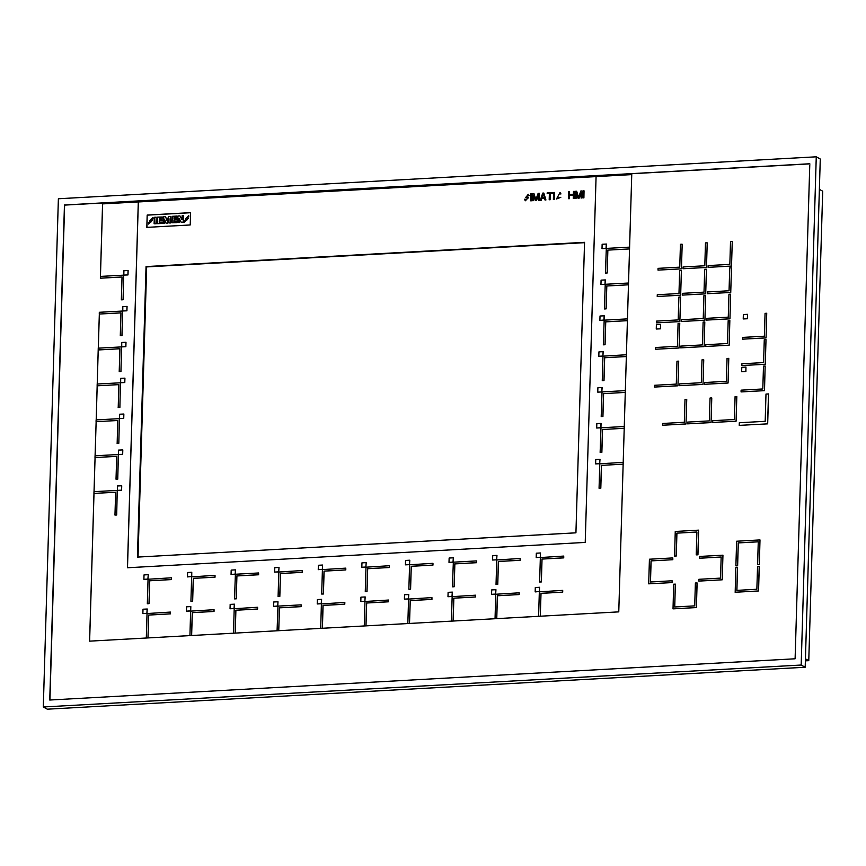 <?xml version="1.0" encoding="UTF-8"?>
<svg xmlns="http://www.w3.org/2000/svg" width="866" height="866" viewBox="0 0 866 866"><rect width="100%" height="100%" fill="white"/><g stroke="black" fill="none" stroke-linecap="round" stroke-linejoin="round"><path stroke-width="1.3" d="M142.868 613.604L146.939 613.42L147.242 609.014L142.998 609.209L142.868 613.604L146.874 613.388L147.177 608.982M681.38 268.817L658.008 270.116L681.445 268.861L682.181 244.234L681.445 268.861M658.008 270.116L658.063 268.352L679.756 267.15L680.438 244.299L682.105 244.201M599.889 320.398L604.132 320.03L604.252 315.809L600.019 316.003L599.889 320.398L603.894 320.182L604.187 315.776M656.255 329.026L660.498 328.831L660.563 324.393L656.385 324.631L656.255 329.026L660.498 328.831M660.433 328.799L660.563 324.393M563.669 557.834L541.975 559.035L541.293 581.898L539.626 581.995L541.358 581.941L542.04 559.079L563.744 557.877L563.723 556.08L563.744 557.877M539.626 581.995L540.352 557.552L563.723 556.08M163.089 223.266L164.334 223.201L164.453 219.087L166.023 223.179L167.127 223.114L169.011 218.762L168.892 222.952L170.645 222.854L170.84 216.403L168.621 216.522L167.008 220.516L165.503 216.695L163.284 216.825L163.089 223.266L164.529 223.309L164.648 219.574M166.023 223.179L167.333 223.222L169 219.379M168.892 222.952L170.851 222.963L170.84 216.403M167.095 220.321L165.503 216.695M602.011 248.65L606.265 248.282L606.384 244.06L602.141 244.255L602.011 248.65L606.016 248.434L606.319 244.028M93.939 493.414L93.993 491.661L117.235 490.405L116.629 514.989L114.962 515.075L115.643 492.224L93.939 493.414L115.643 492.256M117.235 490.405L116.694 515.021L114.962 515.075M143.886 579.311L147.956 579.127L148.259 574.721L147.891 579.094L143.886 579.311L144.016 574.916L148.194 574.688M404.4 599.131L408.471 598.947L408.774 594.541L404.53 594.736L404.4 599.131L408.406 598.915L408.698 594.509M597.757 392.146L601.827 391.962L602.13 387.557L597.886 387.752L597.757 392.146L601.762 391.93L602.054 387.524M360.808 601.545L364.878 601.361L365.181 596.955L360.938 597.15L360.808 601.545L364.813 601.318L365.116 596.912M318.244 569.666L322.488 569.298L322.542 565.043L322.423 569.254L318.244 569.666L318.374 565.271L322.542 565.043M171.381 579.549L149.677 580.75L148.995 603.613L147.393 603.743L149.071 603.645L149.742 580.783L171.446 579.581L171.436 577.795L171.446 579.581M147.328 603.699L148.054 579.257L171.436 577.795M677.905 385.76L654.534 387.059L677.97 385.803L678.706 361.176L677.97 385.803M654.534 387.059L654.588 385.294L676.292 384.093L676.974 361.23L678.641 361.144M213.999 609.675L213.945 611.428L192.252 612.63L191.57 635.492L189.935 635.601L190.628 611.136L214.064 609.707L214.021 611.461L192.317 612.663L191.635 635.503M674.517 556.069L676.184 555.983L676.866 533.12L696.903 532.005L696.221 554.868L697.888 554.781L698.624 530.154L675.253 531.453L674.582 556.113L676.259 556.015L676.931 533.153L696.903 532.049M696.221 554.868L697.953 554.814L698.624 530.154M520.087 560.248L498.383 561.449L497.701 584.312L496.034 584.409L497.766 584.344L498.448 561.493L520.152 560.291L520.141 558.494L520.152 560.291M496.034 584.409L496.759 559.956L520.141 558.494M765.208 364.25L741.837 365.549L765.273 364.294L766.009 339.667L765.273 364.294M741.837 365.549L741.891 363.785L763.596 362.583L764.267 339.721L765.945 339.634M601.415 465.334L600.733 488.197L599.131 488.327L600.809 488.229L601.48 465.367L623.152 464.176L601.48 465.367M599.066 488.283L599.792 463.786L623.174 462.379L623.119 464.133M737.507 567.511L735.84 567.598L735.18 592.257L758.551 590.958L759.276 566.342L757.544 566.396L756.862 589.259L736.836 590.374L737.507 567.511L736.901 590.363M735.115 592.225L758.551 590.958M758.486 590.926L759.211 566.31M123.881 270.722L123.838 275.096L127.995 274.933L128.125 270.528L123.881 270.722M123.838 275.096L127.995 274.933M127.919 274.89L128.049 270.495M680.6 295.198L657.229 296.497L680.665 295.23L681.39 270.614L680.665 295.23M657.229 296.497L657.272 294.732L678.976 293.531L679.658 270.668L681.326 270.582M603.331 344.787L604.176 320.16L627.428 318.883L627.374 320.637L605.68 321.838L604.998 344.7L603.396 344.83L605.063 344.733L605.745 321.871L627.406 320.68M648.699 583.836L672.135 582.58L672.124 580.783L650.42 581.984L651.048 560.887L672.817 559.717L672.795 557.92L649.424 559.22L648.699 583.836L672.135 582.58M672.07 582.547L672.124 580.783M650.485 581.984L651.113 560.919M651.048 560.887L672.817 559.717M672.741 559.685L672.795 557.92M231.06 574.494L235.314 574.115L235.368 569.86L235.238 574.082L231.06 574.494L231.19 570.099L235.368 569.86M154.116 223.764L156.194 223.774L156.194 217.214L154.3 217.323L154.116 223.764L156.194 223.774M155.999 223.666L156.194 217.214M97.198 385.835L96.191 419.913L97.165 385.814L118.837 384.634L97.133 385.792L97.187 384.039L120.428 382.783L119.887 407.399L118.22 407.496L118.837 384.601M120.428 382.783L119.887 407.399M119.822 407.366L118.155 407.453M161.985 223.331L157.634 223.688L162.191 223.439L162.018 222.161L162.191 223.439M157.428 223.58L157.623 217.139L162.31 216.998L162.278 218.167L159.55 218.319L159.506 219.704M162.115 216.89L162.278 218.167M162.083 218.048L159.55 218.319M159.344 218.2L159.301 219.715L161.91 219.693L161.877 220.722L159.474 220.852L159.431 222.313M161.715 219.574L161.877 220.722M161.682 220.614L159.474 220.852M159.268 220.743L159.225 222.324L162.018 222.161M405.418 564.838L409.488 564.654L409.791 560.248L409.423 564.621L405.418 564.838L405.548 560.443L409.715 560.215M389.321 567.49L367.617 568.691L366.935 591.554L365.333 591.684L367.011 591.586L367.682 568.724L389.386 567.522L389.375 565.725L389.386 567.522M365.268 591.64L365.993 567.198L389.375 565.725M122.82 306.596L122.777 310.97L126.923 310.807L127.053 306.402L122.82 306.596M122.81 310.981L126.923 310.807M126.858 310.764L126.988 306.369M147.177 215.06L146.819 227.368L190.217 224.965L190.585 212.657L147.177 215.06L146.949 227.357M100.445 276.416L102.599 203.9L138.3 201.919L127.443 567.76L585.221 542.419L596.079 176.588L138.344 201.951L127.497 567.75M575.933 532.828L137.434 557.098L146.051 266.587L584.55 242.318L575.933 532.828M89.62 641.154L94.004 493.458M94.058 491.661L95.065 457.584L94.026 491.661M95.119 455.787L96.137 421.71L95.087 455.787M97.252 384.039L98.248 348.164L121.5 346.909L120.959 371.525L119.216 371.579L119.898 348.727L98.194 349.918M98.313 348.164L99.33 314.087L98.28 348.164M100.359 278.192L102.567 203.878L631.747 174.586L618.768 611.872L89.588 641.154L93.972 493.436M596.079 176.588L631.747 174.607M49.925 700.02L64.614 205.101L809.797 163.858M97.219 384.039L98.226 349.94M43.3 706.981L58.379 198.758L816.259 156.811L801.18 665.034L43.3 706.981L47.316 709.189L805.185 667.242L801.18 665.034M49.752 700.031L64.452 205.004L809.807 163.761L795.107 658.788L49.752 700.031M805.38 660.845L808.768 660.661L822.7 191.191L819.377 189.362M805.185 667.242L820.275 159.019L816.259 156.811M808.768 660.661L805.434 658.831M138.04 557.065L146.657 266.912L146.051 266.587M146.657 266.912L584.539 242.686M190.585 212.733L147.317 215.136M120.688 378.345L120.645 382.718L124.791 382.555L124.931 378.15L120.688 378.345M120.677 382.729L124.791 382.555M124.726 382.512L124.856 378.117M187.478 576.908L191.722 576.529L191.776 572.274L191.657 576.496L187.478 576.908L187.608 572.502L191.776 572.274M146.311 637.993L147.036 613.55L170.418 612.078L170.364 613.842L148.66 615.044L147.978 637.906L146.343 638.015M170.418 612.078L170.429 613.875L148.725 615.077L147.978 637.906M736.024 421.168L712.653 422.467L736.089 421.212L736.814 396.585L736.089 421.212M712.653 422.467L712.707 420.703L734.4 419.501L735.082 396.639L736.75 396.552M451.424 621.106L452.149 596.663L475.531 595.191L475.477 596.955L453.773 598.157L453.102 621.019L451.467 621.128M475.531 595.191L475.542 596.988L453.849 598.19L453.167 621.03M675.35 584.117L673.683 584.204L673.023 608.863L696.394 607.575L697.119 582.948L695.387 583.002L694.705 605.864L674.679 606.979L675.35 584.117L674.744 606.969M672.958 608.83L696.394 607.575M696.329 607.531L697.054 582.915M519.124 592.788L519.07 594.541L497.365 595.743L496.683 618.605L495.049 618.714L495.742 594.249L519.189 592.82L519.135 594.574L497.43 595.776L496.759 618.616M706.418 267.432L683.047 268.731L706.483 267.475L707.219 242.848L706.483 267.475M683.047 268.731L683.101 266.966L704.805 265.765L705.476 242.902L707.154 242.816M345.729 569.904L324.036 571.105L323.354 593.957L321.687 594.054L323.419 594L324.1 571.138L345.794 569.936L345.783 568.139L345.794 569.936M321.687 594.054L322.412 569.612L345.783 568.139M704.848 320.193L681.477 321.481L704.924 320.225L705.584 295.566L704.924 320.225M681.477 321.481L681.531 319.727L703.235 318.526L703.917 295.663L705.584 295.566M118.555 450.093L118.512 454.466L122.669 454.304L122.799 449.898L118.555 450.093M118.674 454.52L122.669 454.304M122.604 454.26L122.734 449.865M704.069 346.573L680.698 347.861L704.134 346.606L704.805 321.946L704.134 346.606M680.698 347.861L680.752 346.108L702.456 344.906L703.127 322.044L704.805 321.946M602.26 380.661L602.985 356.164L626.367 354.757L626.313 356.511L604.609 357.712L603.927 380.575L602.325 380.704L604.003 380.607L604.674 357.745L626.345 356.554M679.81 321.578L656.439 322.866L679.875 321.611L680.546 296.951L679.875 321.611M656.439 322.866L656.493 321.113L678.197 319.911L678.879 297.049L680.546 296.951M230.042 608.776L234.296 608.408L234.415 604.187L230.172 604.381L230.042 608.776L234.047 608.56L234.35 604.154M148.389 223.948L152.254 220.245L150.652 219.509L152.892 218.697L152.936 217.463L149.363 221.079L151.052 221.815L148.422 222.714L148.584 224.056L152.351 220.3M152.892 218.697L152.936 217.463M150.76 219.563L153.098 218.806M149.472 221.133L151.149 221.869M96.072 421.666L117.765 420.508L96.072 421.666L96.115 419.913L119.367 418.657L118.826 443.273L117.159 443.37L117.765 420.475M119.4 418.679L118.826 443.273M118.761 443.24L117.094 443.327M184.252 221.956L188.084 218.275L186.482 217.55L188.701 216.716L188.745 215.482L185.248 219.098L186.959 219.845L184.296 220.722L184.458 222.075L188.182 218.329M188.701 216.716L188.745 215.482M186.591 217.604L188.907 216.825M185.356 219.152L187.056 219.899M598.817 356.272L602.898 356.088L603.191 351.683L598.947 351.877L598.817 356.272L602.823 356.056L603.126 351.65M491.574 594.303L495.644 594.119L495.947 589.714L491.704 589.908L491.574 594.303L495.579 594.087L495.882 589.681M121.749 342.471L121.716 346.844L125.862 346.681L125.992 342.276L121.749 342.471M121.868 346.898L125.862 346.681M125.797 346.638L125.927 342.243M119.616 414.219L119.584 418.592L123.73 418.43L123.86 414.024L119.616 414.219M119.616 418.603L123.73 418.43M123.665 418.386L123.795 413.991M186.461 611.19L190.704 610.822L190.823 606.601L186.591 606.795L186.461 611.19L190.466 610.974L190.758 606.568M274.652 572.08L278.722 571.896L279.025 567.49L278.657 571.852L274.652 572.08L274.782 567.685L278.96 567.447M731.456 266.046L708.085 267.345L731.521 266.089L732.257 241.462L731.521 266.089M708.085 267.345L708.139 265.581L729.843 264.379L730.514 241.517L732.192 241.43M277.077 630.762L277.975 606.124L301.173 604.847L301.13 606.601L279.426 607.802L278.744 630.665L277.109 630.773M301.173 604.847L301.195 606.644L279.491 607.845L278.744 630.665M764.429 390.631L741.058 391.919L764.494 390.663L765.154 366.015L764.494 390.663M741.058 391.919L741.112 390.165L762.805 388.964L763.487 366.101L765.154 366.015M432.903 565.076L411.209 566.277L410.527 589.14L408.925 589.27L410.592 589.172L411.274 566.31L432.978 565.108L432.957 563.311L432.978 565.108M408.86 589.226L409.586 564.784L432.957 563.311M705.638 293.812L682.267 295.111L705.703 293.845L706.429 269.229L705.703 293.845M682.267 295.111L682.321 293.347L704.015 292.145L704.697 269.283L706.364 269.196M344.765 602.433L344.711 604.187L323.007 605.388L322.336 628.251L320.701 628.359L321.394 603.905L344.83 602.465L344.776 604.23L323.083 605.431L322.401 628.272M685.937 423.939L662.566 425.238L686.013 423.983L686.738 399.356L686.013 423.983M662.566 425.238L662.62 423.474L684.324 422.272L685.006 399.41L686.673 399.323M538.609 616.278L539.334 591.835L562.705 590.374L562.651 592.128L540.958 593.329L540.276 616.191L538.641 616.3M562.705 590.374L562.727 592.171L541.023 593.362L540.276 616.191M702.943 384.374L679.572 385.673L703.019 384.417L703.744 359.791L703.019 384.417M679.572 385.673L679.626 383.909L701.33 382.707L702.012 359.845L703.679 359.758M99.265 314.044L99.319 312.29L122.561 311.035L121.954 335.618L120.287 335.705L120.959 312.853L99.265 314.044L120.959 312.886M122.593 311.056L122.019 335.651L120.287 335.705M710.975 422.554L687.615 423.853L711.051 422.597L711.776 397.97L711.051 422.597M687.615 423.853L687.658 422.088L709.362 420.887L710.044 398.024L711.711 397.938M603.548 393.586L602.866 416.449L601.264 416.578L602.931 416.481L603.613 393.619L625.284 392.428L603.613 393.619M601.199 416.535L602.043 391.908L625.295 390.631L625.252 392.385M448.999 562.424L453.254 562.056L453.308 557.801L453.015 562.207L448.999 562.424L449.14 558.029L453.308 557.801M177.746 222.454L178.981 222.389L179.1 218.275L181.189 222.27L183.213 222.151L183.408 215.71L182.098 215.786L181.979 219.758L179.955 215.905L177.931 216.013L177.746 222.454L179.175 222.497L179.294 218.643M181.189 222.27L183.408 222.27L183.408 215.71M181.99 219.499L179.955 215.905M117.495 485.967L117.451 490.34L121.597 490.178L121.727 485.772L117.495 485.967M117.451 490.34L121.597 490.178M121.532 490.134L121.662 485.739M476.495 562.662L454.791 563.863L454.12 586.726L452.517 586.856L454.185 586.758L454.866 563.896L476.56 562.694L476.549 560.908L476.56 562.694M452.442 586.812L453.34 562.186L476.549 560.908M492.592 560.021L496.662 559.826L496.965 555.431L496.597 559.793L492.592 560.021L492.722 555.615L496.9 555.387M607.802 250.09L607.131 272.952L605.529 273.082L607.196 272.985L607.867 250.122L629.539 248.932L607.867 250.122M605.453 273.039L606.308 248.412L629.56 247.135L629.506 248.888M447.982 596.717L452.236 596.349L452.355 592.128L448.112 592.322L447.982 596.717L451.998 596.501L452.29 592.095M273.634 606.373L277.705 606.189L278.008 601.783L273.764 601.967L273.634 606.373L277.813 605.962L277.943 601.74M739.228 425.379L767.677 423.853L768.564 393.954L765.988 394.052L765.187 421.309L739.304 422.749L739.228 425.379L767.677 423.853M767.612 423.81L768.499 393.922M317.227 603.959L321.47 603.591L321.589 599.369L317.357 599.564L317.227 603.959L321.232 603.732L321.524 599.326M735.894 565.844L736.62 541.228L759.991 539.929L759.265 564.545L757.598 564.643L758.27 541.78L738.243 542.885L737.561 565.747L735.959 565.877L737.626 565.79L738.308 542.928L758.27 541.824M759.991 539.929L759.33 564.589L757.598 564.643M407.843 623.52L408.568 599.077L431.939 597.605L431.885 599.369L410.192 600.571L409.51 623.433L407.875 623.542M431.939 597.605L431.961 599.402L410.257 600.603L409.51 623.433M730.677 292.427L707.305 293.715L730.742 292.459L731.478 267.843L730.742 292.459M707.305 293.715L707.36 291.961L729.053 290.76L729.735 267.897L731.402 267.81M596.696 428.02L600.939 427.652L601.058 423.431L596.826 423.626L596.696 428.02L600.701 427.804L600.993 423.398M743.223 318.948L747.466 318.753L747.52 314.315L743.353 314.553L743.223 318.948L747.466 318.753M747.39 318.71L747.52 314.315M536.184 557.607L540.427 557.239L540.481 552.973L540.362 557.195L536.184 557.607L536.314 553.212L540.481 552.973M729.107 345.188L705.736 346.476L729.172 345.22L729.843 320.561L729.172 345.22M705.736 346.476L705.79 344.722L727.494 343.521L728.176 320.658L729.843 320.561M121.532 346.93L120.959 371.525M120.894 371.492L119.216 371.579M119.898 348.76L98.269 349.961M699.457 558.202L721.162 557L720.534 578.109L698.83 579.311L698.84 581.097L722.212 579.809L722.948 555.193L699.512 556.448L699.522 558.245L721.151 557.044M698.775 581.064L722.212 579.809M722.147 579.765L722.883 555.149M600.95 284.524L605.02 284.34L605.323 279.935L601.08 280.129L600.95 284.524L604.955 284.308L605.258 279.902M388.358 600.019L388.304 601.783L366.599 602.974L365.917 625.837L364.283 625.956L364.976 601.491L388.423 600.051L388.369 601.816L366.664 603.017L365.993 625.858M258.555 574.721L236.851 575.922L236.18 598.785L234.502 598.882L236.245 598.828L236.916 575.966L258.62 574.764L258.609 572.967L258.62 574.764M234.502 598.882L235.4 574.245L258.609 572.967M172.074 222.768L176.902 222.627L176.74 221.35L173.936 221.501L173.979 219.932L176.588 219.91L176.621 218.871L174.012 218.903L174.055 217.388L176.989 217.344L176.826 216.078L172.269 216.327L172.074 222.768L176.902 222.627M176.696 222.519L176.74 221.35M174.142 221.49L174.185 220.04M173.979 219.932L176.588 219.91M176.393 219.791L176.426 218.762M174.218 218.892L174.261 217.496M174.055 217.388L176.989 217.344M176.794 217.236L176.826 216.078M100.38 276.416L123.622 275.161L123.091 299.777L121.348 299.831L122.03 276.979L100.326 278.17M123.654 275.182L123.091 299.777M123.015 299.744L121.348 299.831M122.03 277.012L100.391 278.213M95 457.54L95.054 455.787L118.306 454.531L117.7 479.115L116.022 479.201L116.704 456.35L95 457.54L116.704 456.382M118.371 454.574L117.765 479.147L116.022 479.201M233.484 633.165L234.21 608.722L257.592 607.261L257.538 609.014L235.833 610.216L235.162 633.078L233.517 633.187M257.592 607.261L257.603 609.058L235.898 610.249L235.227 633.089M606.741 285.964L606.059 308.826L604.457 308.956L606.124 308.859L606.806 285.996L628.478 284.806L606.806 285.996M604.392 308.913L605.237 284.286L628.532 283.02M628.489 283.009L628.445 284.762M535.166 591.9L539.41 591.521L539.529 587.3L535.296 587.494L535.166 591.9L539.345 591.489L539.464 587.267M361.826 567.252L365.907 567.068L366.199 562.662L365.831 567.035L361.826 567.252L361.956 562.857L366.134 562.629M765.988 337.87L742.617 339.169L766.064 337.913L766.724 313.254L766.064 337.913M742.617 339.169L742.671 337.404L764.375 336.203L765.057 313.351L766.724 313.254M302.147 572.307L280.443 573.508L279.761 596.371L278.094 596.468L279.826 596.414L280.508 573.552L302.212 572.35L302.191 570.553L302.212 572.35M278.094 596.468L278.82 572.025L302.191 570.553M679.031 347.959L655.659 349.247L679.096 347.991L679.756 323.332L679.096 347.991M655.659 349.247L655.714 347.493L677.418 346.292L678.089 323.429L679.756 323.332M214.963 577.135L193.27 578.336L192.588 601.199L190.921 601.296L192.653 601.231L193.334 578.38L215.039 577.178L215.017 575.381L215.039 577.178M190.921 601.296L191.646 576.843L215.017 575.381M729.897 318.807L706.526 320.095L729.962 318.84L730.623 294.18L729.962 318.84M706.526 320.095L706.569 318.342L728.274 317.14L728.956 294.278L730.623 294.18M595.624 463.895L599.694 463.711L599.997 459.305L595.754 459.5L595.624 463.895L599.629 463.678L599.932 459.272M741.653 371.698L745.897 371.503L745.962 367.076L741.783 367.303L741.653 371.698L745.897 371.503M745.832 371.471L745.962 367.076M602.476 429.46L601.805 452.323L600.203 452.453L601.87 452.355L602.552 429.493L624.213 428.302L602.552 429.493M600.138 452.409L600.982 427.782L624.267 426.516M624.234 426.505L624.18 428.259M727.992 382.989L704.621 384.288L728.057 383.032L728.782 358.405L728.057 383.032M704.621 384.288L704.664 382.523L726.368 381.321L727.05 358.459L728.717 358.372M547.182 192.858L547.16 193.616L549.38 193.486L549.196 199.775L550.029 199.732L550.213 193.443L552.443 193.324L552.465 192.566L547.182 192.858M549.38 193.529L547.16 193.616M550.029 199.732L549.196 199.775M550.094 199.765L550.213 193.443M550.289 193.475L552.443 193.324M552.508 193.356L552.465 192.566M583.208 190.866L583.002 197.903L583.836 197.859L584.041 190.823L583.208 190.866M583.836 197.859L583.002 197.903M583.9 197.892L584.041 190.823M532.709 193.659L532.503 200.696L533.337 200.652L533.499 195.11L535.285 200.544L536.4 200.479L538.511 194.839L538.349 200.371L539.182 200.327L539.388 193.291L538.132 193.367L535.859 199.765L533.965 193.594L532.709 193.659M533.337 200.652L532.503 200.696M533.402 200.685L533.564 195.305M536.4 200.479L535.285 200.544M536.465 200.522L538.5 195.066M539.182 200.327L538.349 200.371M539.247 200.36L539.388 193.291M535.892 199.678L533.965 193.594M560.962 193.93L559.555 193.313L556.935 198.184L560.8 197.34L556.513 198.985L560.01 192.523L560.962 193.93L560.064 193.941M559.598 193.334L556.968 198.206M556.513 198.985L560.8 197.34M560.075 192.566L560.897 193.897M530.761 193.768L530.555 200.804L531.388 200.76L531.594 193.724L530.761 193.768M531.388 200.76L530.555 200.804M531.453 200.793L531.594 193.724M541.889 197.784L543.263 193.681L544.4 197.654L541.889 197.784M541.975 197.784L543.307 193.8M540.297 200.263L541.131 200.219L541.737 198.39L544.519 198.238L545.017 200.003L545.861 199.959L543.837 193.053L542.722 193.107L540.297 200.263L541.131 200.219M541.196 200.263L541.737 198.39M541.802 198.433L544.53 198.282M545.861 199.959L545.017 200.003M545.926 199.992L543.837 193.053M553.58 192.512L553.374 199.548L554.208 199.494L554.413 192.458L553.58 192.512M554.208 199.494L553.374 199.548M554.272 199.537L554.413 192.458M575.414 191.299L575.208 198.336L576.042 198.292L576.204 192.75L577.99 198.184L579.105 198.119L581.216 192.469L581.054 198.011L581.887 197.968L582.093 190.931L580.848 190.996L578.575 197.405L576.669 191.234L575.414 191.299M576.042 198.292L575.208 198.336M576.107 198.325L576.269 192.945M579.105 198.119L577.99 198.184M579.17 198.152L581.205 192.707M581.887 197.968L581.054 198.011M581.952 198L582.093 190.931M578.596 197.318L576.669 191.234M568.745 191.667L568.529 198.704L569.363 198.66L569.46 195.37L573.357 195.153L573.26 198.444L574.093 198.401L574.31 191.364L573.476 191.408L573.389 194.255L569.492 194.471L569.579 191.624L568.745 191.667M569.363 198.66L568.529 198.704M569.438 198.693L569.46 195.37M569.536 195.402L573.357 195.186M574.093 198.401L573.26 198.444M574.169 198.433L574.31 191.364M569.557 194.46L569.579 191.624M527.87 195.002L526.203 196.799L528.52 197.264L525.359 200.76L524.352 199.202L525.803 199.97L528.087 198.065L525.77 197.589L528.271 194.255L529.18 195.499L527.87 195.002L526.236 196.82M525.835 199.981L525.186 199.158M528.119 198.087L525.77 197.589M528.303 194.276L529.18 195.499M529.256 195.543L528.347 195.554M528.585 197.296L525.402 200.771"/></g></svg>
